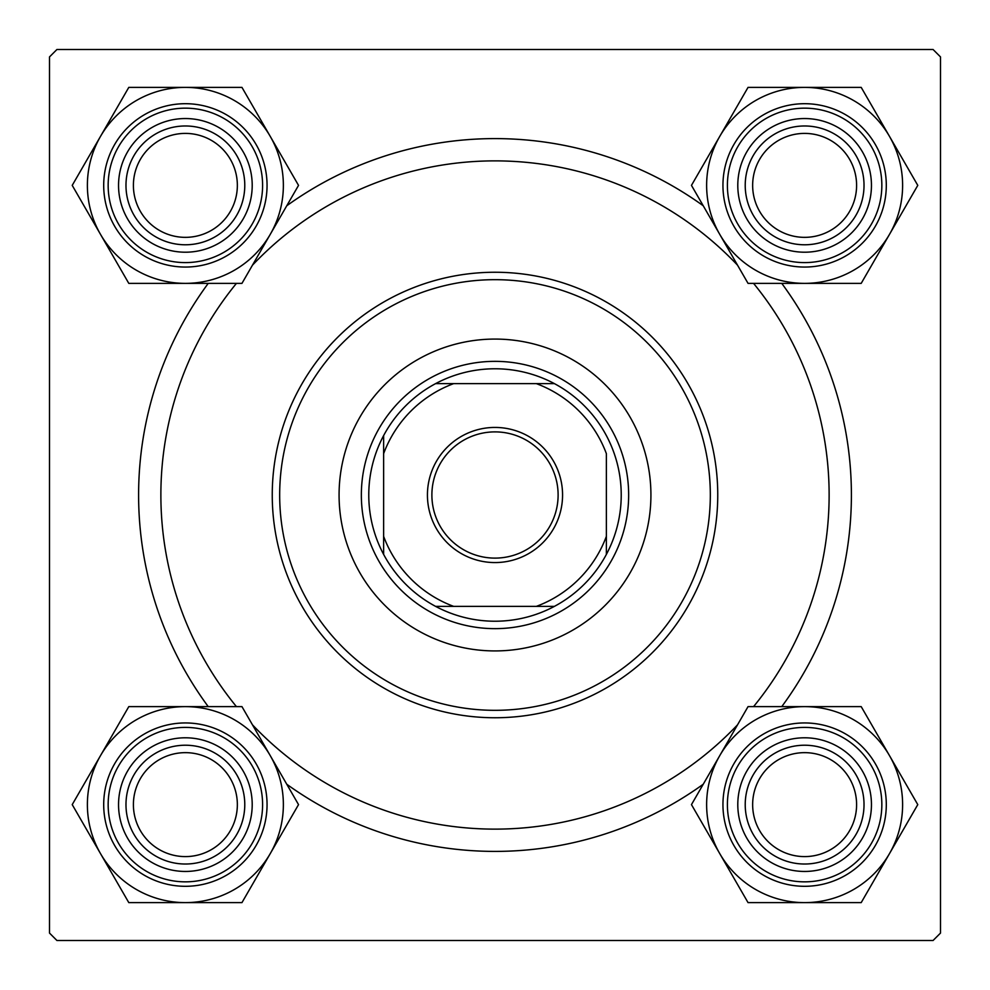 <?xml version="1.0" encoding="UTF-8"?>
<svg xmlns="http://www.w3.org/2000/svg" width="990" height="990" viewBox="0 0 990 990"><rect width="100%" height="100%" fill="white"/><g stroke="black" fill="none" stroke-linecap="round" stroke-linejoin="round"><path stroke-width="1.49" d="M208.234 706.625A356.4 356.4 0 0 1 208.234 283.375M286.766 205.759A356.4 356.4 0 0 1 703.234 205.759M781.766 283.375A356.4 356.4 0 0 1 781.766 706.625M933.075 49.5L56.925 49.5L49.5 56.925L49.5 933.075L56.925 940.5L933.075 940.5L940.5 933.075L940.5 56.925L933.075 49.5M703.234 784.241A356.4 356.4 0 0 1 286.766 784.241M752.648 804.623A51.975 51.975 0 0 0 804.623 856.598A51.975 51.975 0 0 0 856.598 804.623A51.975 51.975 0 0 0 804.623 752.648A51.975 51.975 0 0 0 752.648 804.623M864.023 804.623A59.4 59.4 0 0 1 804.623 864.023A59.4 59.4 0 0 1 745.223 804.623A59.4 59.4 0 0 1 804.623 745.223A59.4 59.4 0 0 1 864.023 804.623M133.403 804.623A51.975 51.975 0 0 0 185.378 856.598A51.975 51.975 0 0 0 237.353 804.623A51.975 51.975 0 0 0 185.378 752.648A51.975 51.975 0 0 0 133.403 804.623M244.778 804.623A59.4 59.4 0 0 1 185.378 864.023A59.4 59.4 0 0 1 125.978 804.623A59.4 59.4 0 0 1 185.378 745.223A59.4 59.4 0 0 1 244.778 804.623M856.598 185.378A51.975 51.975 0 0 0 804.623 133.403A51.975 51.975 0 0 0 752.648 185.378A51.975 51.975 0 0 0 804.623 237.353A51.975 51.975 0 0 0 856.598 185.378M745.223 185.378A59.4 59.4 0 0 1 804.623 125.978A59.4 59.4 0 0 1 864.023 185.378A59.4 59.4 0 0 1 804.623 244.778A59.4 59.4 0 0 1 745.223 185.378M237.353 185.378A51.975 51.975 0 0 0 185.378 133.403A51.975 51.975 0 0 0 133.403 185.378A51.975 51.975 0 0 0 185.378 237.353A51.975 51.975 0 0 0 237.353 185.378M125.978 185.378A59.4 59.4 0 0 1 185.378 125.978A59.4 59.4 0 0 1 244.778 185.378A59.4 59.4 0 0 1 185.378 244.778A59.4 59.4 0 0 1 125.978 185.378M804.623 902.62A97.998 97.998 0 0 1 719.755 853.615L748.044 902.62L861.201 902.62L917.779 804.623L861.201 706.625L748.044 706.625L691.466 804.623L719.755 853.615A97.998 97.998 0 0 1 804.623 706.625A97.998 97.998 0 0 1 889.49 853.615A97.998 97.998 0 0 1 804.623 902.62M771.21 862.5A66.825 66.825 0 0 1 746.745 771.21A66.825 66.825 0 0 1 838.035 746.745A66.825 66.825 0 0 1 862.5 838.035A66.825 66.825 0 0 1 771.21 862.5M834.323 753.18A59.4 59.4 0 0 0 753.18 774.923A59.4 59.4 0 0 0 774.923 856.065A59.4 59.4 0 0 0 856.065 834.323A59.4 59.4 0 0 0 834.323 753.18M845.46 733.887A81.675 81.675 0 0 1 875.358 845.46A81.675 81.675 0 0 1 763.785 875.358A81.675 81.675 0 0 1 733.887 763.785A81.675 81.675 0 0 1 845.46 733.887A81.675 81.675 0 0 0 733.887 763.785A81.675 81.675 0 0 0 763.785 875.358M100.51 755.63A97.998 97.998 0 0 1 185.378 706.625L128.799 706.625L72.221 804.623L128.799 902.62L241.956 902.62L298.535 804.623L241.956 706.625L185.378 706.625A97.998 97.998 0 0 1 270.245 853.615A97.998 97.998 0 0 1 100.51 853.615A97.998 97.998 0 0 1 100.51 755.63M151.965 746.745A66.825 66.825 0 0 1 243.255 771.21A66.825 66.825 0 0 1 218.79 862.5A66.825 66.825 0 0 1 127.5 838.035A66.825 66.825 0 0 1 151.965 746.745M215.078 856.065A59.4 59.4 0 0 0 236.82 774.923A59.4 59.4 0 0 0 155.678 753.18A59.4 59.4 0 0 0 133.935 834.323A59.4 59.4 0 0 0 215.078 856.065M226.215 875.358A81.675 81.675 0 0 1 114.642 845.46A81.675 81.675 0 0 1 144.54 733.887A81.675 81.675 0 0 1 256.113 763.785A81.675 81.675 0 0 1 226.215 875.358A81.675 81.675 0 0 0 256.113 763.785A81.675 81.675 0 0 0 144.54 733.887M889.49 234.37A97.998 97.998 0 0 1 804.623 283.375L861.201 283.375L917.779 185.378L861.201 87.38L748.044 87.38L691.466 185.378L748.044 283.375L804.623 283.375A97.998 97.998 0 0 1 719.755 136.385A97.998 97.998 0 0 1 889.49 136.385A97.998 97.998 0 0 1 889.49 234.37M838.035 243.255A66.825 66.825 0 0 1 746.745 218.79A66.825 66.825 0 0 1 771.21 127.5A66.825 66.825 0 0 1 862.5 151.965A66.825 66.825 0 0 1 838.035 243.255M774.923 133.935A59.4 59.4 0 0 0 753.18 215.078A59.4 59.4 0 0 0 834.323 236.82A59.4 59.4 0 0 0 856.065 155.678A59.4 59.4 0 0 0 774.923 133.935M763.785 114.642A81.675 81.675 0 0 1 875.358 144.54A81.675 81.675 0 0 1 845.46 256.113A81.675 81.675 0 0 1 733.887 226.215A81.675 81.675 0 0 1 763.785 114.642A81.675 81.675 0 0 0 733.887 226.215A81.675 81.675 0 0 0 845.46 256.113M185.378 87.38A97.998 97.998 0 0 1 270.245 136.385L241.956 87.38L128.799 87.38L72.221 185.378L128.799 283.375L241.956 283.375L298.535 185.378L270.245 136.385A97.998 97.998 0 0 1 185.378 283.375A97.998 97.998 0 0 1 100.51 136.385A97.998 97.998 0 0 1 185.378 87.38M218.79 127.5A66.825 66.825 0 0 1 243.255 218.79A66.825 66.825 0 0 1 151.965 243.255A66.825 66.825 0 0 1 127.5 151.965A66.825 66.825 0 0 1 218.79 127.5M155.678 236.82A59.4 59.4 0 0 0 236.82 215.078A59.4 59.4 0 0 0 215.078 133.935A59.4 59.4 0 0 0 133.935 155.678A59.4 59.4 0 0 0 155.678 236.82M144.54 256.113A81.675 81.675 0 0 1 114.642 144.54A81.675 81.675 0 0 1 226.215 114.642A81.675 81.675 0 0 1 256.113 226.215A81.675 81.675 0 0 1 144.54 256.113A81.675 81.675 0 0 0 256.113 226.215A81.675 81.675 0 0 0 226.215 114.642M650.925 495A155.925 155.925 0 0 0 495 339.075A155.925 155.925 0 0 0 339.075 495A155.925 155.925 0 0 0 495 650.925A155.925 155.925 0 0 0 650.925 495M279.675 495A215.325 215.325 0 0 0 495 710.325A215.325 215.325 0 0 0 710.325 495A215.325 215.325 0 0 0 495 279.675A215.325 215.325 0 0 0 279.675 495M717.75 495A222.75 222.75 0 0 1 495 717.75A222.75 222.75 0 0 1 272.25 495A222.75 222.75 0 0 1 495 272.25A222.75 222.75 0 0 1 717.75 495M236.437 283.375A334.125 334.125 0 0 0 236.437 706.625M252.45 724.804A334.125 334.125 0 0 0 737.55 724.804M753.563 706.625A334.125 334.125 0 0 0 753.563 283.375M737.55 265.196A334.125 334.125 0 0 0 252.45 265.196M495 427.433A67.568 67.568 0 0 1 562.567 495A67.568 67.568 0 0 1 495 562.567A67.568 67.568 0 0 1 427.433 495A67.568 67.568 0 0 1 495 427.433M495 558.113A63.113 63.113 0 0 0 558.113 495A63.113 63.113 0 0 0 495 431.887A63.113 63.113 0 0 0 431.887 495A63.113 63.113 0 0 0 495 558.113M495 368.775A126.225 126.225 0 0 0 435.6 383.625L453.655 383.625L435.6 383.625A126.225 126.225 0 0 0 383.625 554.4L383.625 536.345L383.625 554.4A126.225 126.225 0 0 0 554.4 606.375L536.345 606.375L554.4 606.375A126.225 126.225 0 0 0 606.375 554.4L606.375 453.655A118.8 118.8 0 0 0 536.345 383.625L453.655 383.625A118.8 118.8 0 0 0 383.625 453.655L383.625 536.345A118.8 118.8 0 0 0 453.655 606.375L536.345 606.375A118.8 118.8 0 0 0 606.375 536.345L606.375 554.4A126.225 126.225 0 0 0 554.4 383.625L536.345 383.625L554.4 383.625A126.225 126.225 0 0 0 495 368.775M495 628.65A133.65 133.65 0 0 1 361.35 495A133.65 133.65 0 0 1 495 361.35A133.65 133.65 0 0 1 628.65 495A133.65 133.65 0 0 1 495 628.65M435.6 606.375L453.655 606.375L435.6 606.375M383.625 435.6L383.625 453.655L383.625 435.6M766.013 871.497A77.22 77.22 0 0 0 871.497 843.232A77.22 77.22 0 0 0 843.232 737.748A77.22 77.22 0 0 0 737.748 766.013A77.22 77.22 0 0 0 766.013 871.497M146.767 737.748A77.22 77.22 0 0 0 118.503 843.232A77.22 77.22 0 0 0 223.988 871.497A77.22 77.22 0 0 0 252.252 766.013A77.22 77.22 0 0 0 146.767 737.748M843.232 252.252A77.22 77.22 0 0 0 871.497 146.767A77.22 77.22 0 0 0 766.013 118.503A77.22 77.22 0 0 0 737.748 223.988A77.22 77.22 0 0 0 843.232 252.252M223.988 118.503A77.22 77.22 0 0 0 118.503 146.767A77.22 77.22 0 0 0 146.767 252.252A77.22 77.22 0 0 0 252.252 223.988A77.22 77.22 0 0 0 223.988 118.503"/></g></svg>
